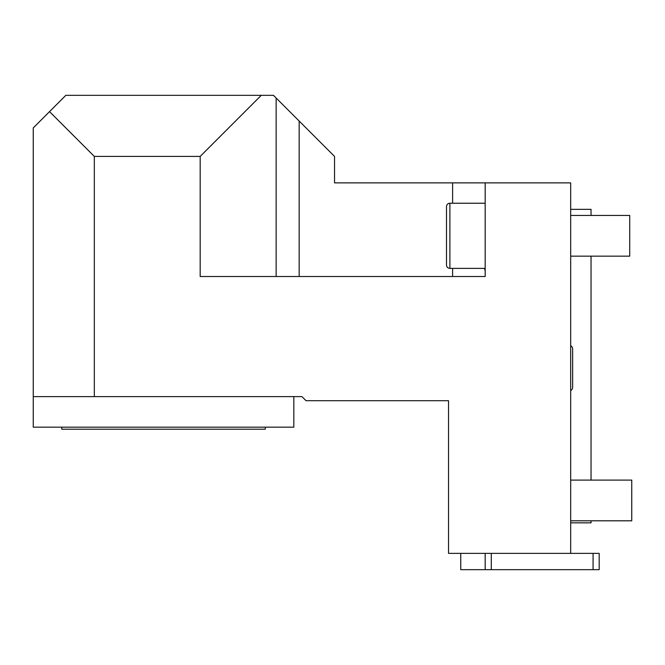 <?xml version="1.0" encoding="UTF-8"?>
<svg xmlns="http://www.w3.org/2000/svg" width="665" height="665" viewBox="0 0 665 665"><rect width="100%" height="100%" fill="white"/><g stroke="black" fill="none" stroke-linecap="round" stroke-linejoin="round"><path stroke-width="1" d="M261.254 95.336L273.465 95.336L334.537 156.408L334.537 182.875L485.176 182.875L485.176 276.515L200.182 276.515L200.182 156.408L261.254 95.336L65.818 95.336L33.25 127.913L33.25 427.163L293.822 427.163L293.822 396.623M49.534 111.629L94.322 156.408L200.182 156.408M94.322 156.408L94.322 396.623L33.25 396.623M94.322 396.623L301.968 396.623L306.033 400.696L448.534 400.696L448.534 553.371L570.678 553.371L570.678 182.875L485.176 182.875M61.754 427.163L61.754 429.199L265.318 429.199L265.318 427.163M485.176 271.004L484.502 268.377M485.176 268.377L449.889 268.377L449.889 203.232L485.176 203.232M449.889 203.232A3.392 3.392 0 0 0 446.498 206.624L446.498 264.986A3.392 3.392 0 0 0 449.889 268.377M446.498 252.093L446.498 219.517L446.498 252.093M484.91 269.516L485.068 270.123M485.176 553.371L485.176 569.664L599.182 569.664L599.182 553.371L570.678 553.371M460.754 553.371L460.754 569.664L485.176 569.664M570.678 256.158L629.713 256.158L629.713 215.443L570.678 215.443M570.678 390.538A3.624 3.624 0 0 0 572.632 387.321L572.632 348.925A3.624 3.624 0 0 0 570.678 345.709M570.678 520.803L631.75 520.803L631.75 480.088L570.678 480.088M570.678 522.84L591.035 522.84L591.035 520.803M570.678 209.342L591.035 209.342L591.035 215.443M591.035 256.158L591.035 480.088M276.141 98.013L276.141 276.515M299.167 121.047L299.167 276.515M452.607 182.875L452.607 203.232M452.607 268.377L452.607 276.515M491.285 553.371L491.285 569.664M593.072 553.371L593.072 569.664M572.632 387.321L572.632 348.925"/></g></svg>
